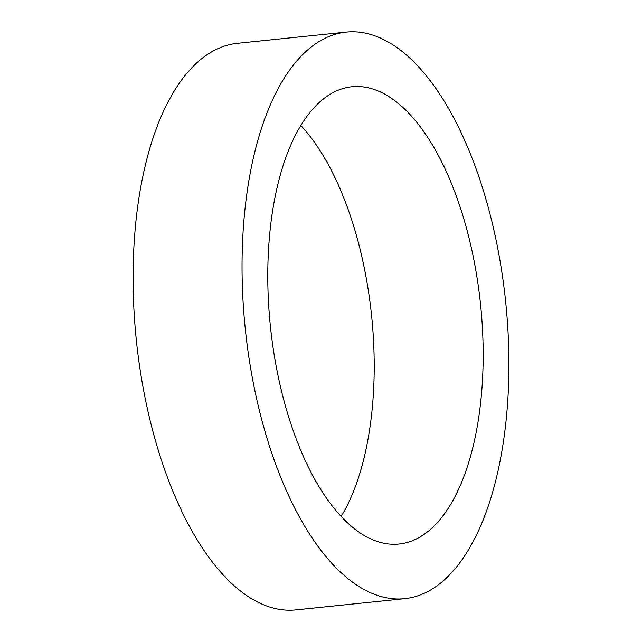 <?xml version="1.0" encoding="UTF-8"?>
<svg xmlns="http://www.w3.org/2000/svg" width="642" height="642" viewBox="0 0 642 642"><rect width="100%" height="100%" fill="white"/><g stroke="black" fill="none" stroke-linecap="round" stroke-linejoin="round"><path stroke-width="0.96" d="M341.143 516.505A229.844 105.633 84.1 0 0 300.857 125.495M436.977 522.997A229.844 105.633 84.1 0 0 474.061 260.764A229.844 105.633 84.1 0 0 351.928 86.75A229.844 105.633 84.1 0 0 313.978 107.776A229.844 105.633 84.1 0 0 276.895 370.009A229.844 105.633 84.1 0 0 399.035 544.023A229.844 105.633 84.1 0 0 436.977 522.997M299.284 58.149A284.783 130.888 84.1 0 0 253.333 383.065A284.783 130.888 84.1 0 0 404.661 598.673A284.783 130.888 84.1 0 0 451.679 572.624A284.783 130.888 84.1 0 0 497.622 247.708A284.783 130.888 84.1 0 0 346.295 32.1A284.783 130.888 84.1 0 0 299.284 58.149M346.295 32.1L237.339 43.327A284.783 130.888 84.1 0 0 190.321 69.376A284.783 130.888 84.1 0 0 144.378 394.292A284.783 130.888 84.1 0 0 295.705 609.9L404.661 598.673"/></g></svg>
